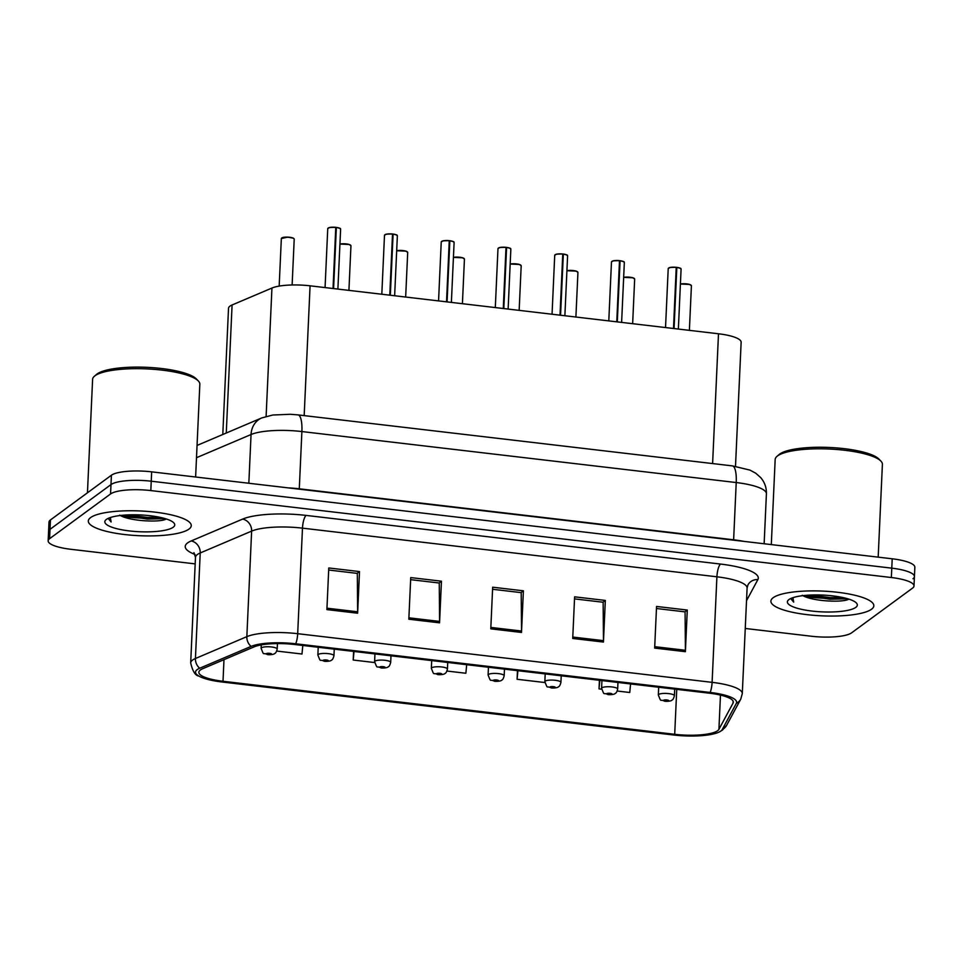 <?xml version="1.0" encoding="UTF-8"?>
<svg xmlns="http://www.w3.org/2000/svg" width="963" height="963" viewBox="0 0 963 963"><rect width="100%" height="100%" fill="white"/><g stroke="black" fill="none" stroke-linecap="round" stroke-linejoin="round"><path stroke-width="1.44" d="M222.79 434.494L228.52 308.292A32.2 7.74 2.6 0 1 232.083 304.982L271.939 288.045A32.2 7.74 2.6 0 1 310.074 285.818L718.494 333.776A32.2 7.74 2.6 0 1 741.137 342.226L735.503 466.309M871.527 609.242A51.52 12.375 -177.4 0 0 873.826 605.811A51.52 12.375 -177.4 0 0 830.347 591.571A51.52 12.375 -177.4 0 0 773.193 597.698A51.52 12.375 -177.4 0 0 770.894 601.141A51.52 12.375 -177.4 0 0 814.373 615.369A51.52 12.375 -177.4 0 0 871.527 609.242A51.52 12.375 -177.4 0 0 873.826 605.811A51.52 12.375 -177.4 0 0 830.347 591.571A51.52 12.375 -177.4 0 0 773.193 597.698A51.52 12.375 -177.4 0 0 770.894 601.141A51.52 12.375 -177.4 0 0 814.373 615.369A51.52 12.375 -177.4 0 0 871.527 609.242M188.953 529.108A51.52 12.375 -177.4 0 0 191.264 525.678A51.52 12.375 -177.4 0 0 147.772 511.437A51.52 12.375 -177.4 0 0 90.63 517.564A51.52 12.375 -177.4 0 0 88.319 520.995A51.52 12.375 -177.4 0 0 131.811 535.235A51.52 12.375 -177.4 0 0 188.953 529.108A51.52 12.375 -177.4 0 0 191.264 525.678A51.52 12.375 -177.4 0 0 147.772 511.437A51.52 12.375 -177.4 0 0 90.63 517.564A51.52 12.375 -177.4 0 0 88.319 520.995A51.52 12.375 -177.4 0 0 131.811 535.235A51.52 12.375 -177.4 0 0 188.953 529.108M717.64 730.7A34.343 8.246 2.6 0 1 674.702 734.3L223.007 681.274A34.343 8.246 2.6 0 1 198.859 672.258A34.343 8.246 2.6 0 1 202.651 668.731L254.063 646.883A34.343 8.246 2.6 0 1 294.738 644.512L709.165 693.167A34.343 8.246 2.6 0 1 733.312 702.183A34.343 8.246 2.6 0 1 733.048 703.11L718.916 729.34A34.343 8.246 2.6 0 1 717.64 730.7M720.818 731.073A37.677 9.052 -177.4 0 0 722.214 729.581L736.346 703.351A37.677 9.052 -177.4 0 0 710.152 692.445L295.725 643.79A37.677 9.052 -177.4 0 0 251.102 646.39L199.69 668.238A37.677 9.052 -177.4 0 0 198.787 676.038A37.677 9.052 -177.4 0 0 222.02 681.997L673.715 735.022A37.677 9.052 -177.4 0 0 718.904 732.169A37.677 9.052 -177.4 0 0 720.818 731.073M843.937 597.77A42.938 10.316 2.6 0 1 804.394 596.362M161.363 517.637A42.938 10.316 2.6 0 1 121.832 516.216M912.984 578.751A32.2 7.74 -177.4 0 0 914.429 576.608L914.85 567.243A32.2 7.74 -177.4 0 0 892.207 558.793L151.66 471.846A32.2 7.74 -177.4 0 0 111.407 475.228L50.437 519.948L50.016 529.325A32.2 7.74 -177.4 0 0 48.571 531.468A32.2 7.74 -177.4 0 1 50.016 529.325L110.986 484.594L50.016 529.325L49.595 538.69A32.2 7.74 -177.4 0 0 48.15 540.833A32.2 7.74 -177.4 0 0 70.793 549.283L195.176 563.885M151.66 471.846L151.239 481.211A32.2 7.74 -177.4 0 0 110.986 484.594A32.2 7.74 -177.4 0 1 151.239 481.211L891.786 568.158L151.239 481.211L150.818 490.576A32.2 7.74 -177.4 0 0 110.564 493.959L49.595 538.69M914.429 576.608A32.2 7.74 -177.4 0 0 891.786 568.158A32.2 7.74 -177.4 0 1 914.429 576.608L913.995 585.973A32.2 7.74 -177.4 0 0 891.353 577.523L150.818 490.576M745.254 628.466L811.34 636.23A32.2 7.74 -177.4 0 0 851.593 632.847L912.563 588.116A32.2 7.74 -177.4 0 0 913.995 585.973M326.89 609.603L328.78 567.965L359.512 571.577L357.622 613.214L326.89 609.603M572.72 638.457L574.61 596.831L605.33 600.431L603.44 642.068L572.72 638.457M654.659 648.087L656.549 606.449L687.281 610.048L685.391 651.686L654.659 648.087M408.83 619.221L410.732 577.583L441.451 581.195L439.561 622.832L408.83 619.221M490.781 628.839L492.671 587.201L523.391 590.813L521.501 632.45L490.781 628.839M276.742 651.06L301.985 654.021L302.803 645.451M517.468 670.657L517.083 679.276L544.865 682.538M599.419 680.275L599.022 688.894L601.61 689.195M617.211 691.025L629.754 692.505L630.572 683.935M353.59 651.421L353.204 660.028L374.631 662.556M446.976 671.042L465.863 673.257L466.682 664.699M523.391 590.813L520.959 592.606M492.575 589.272L521.2 592.63L521.537 631.03A8.583 2.383 96.7 0 1 521.501 632.45M441.451 581.195L439.02 582.988M410.635 579.654L439.26 583.012L439.585 621.412A8.583 2.383 96.7 0 1 439.561 622.832M687.281 610.048L684.837 611.842M656.453 608.508L685.078 611.866L685.415 650.278A8.583 2.383 96.7 0 1 685.391 651.686M605.33 600.431L602.898 602.224M574.514 598.89L603.139 602.248L603.476 640.648A8.583 2.383 96.7 0 1 603.44 642.068M359.512 571.577L357.068 573.358M328.696 570.024L357.309 573.394L357.646 611.794A8.583 2.383 96.7 0 1 357.622 613.214M517.083 679.276L517.901 670.705M599.022 688.894L599.841 680.335M353.204 660.028L354.023 651.47M50.437 519.948A32.2 7.74 -177.4 0 0 49.005 522.102L48.15 540.833M664.976 701.245A5.369 1.264 -83.9 0 0 665.12 701.293A5.369 1.264 -83.9 0 0 665.445 701.16A2.684 0.65 -177.4 0 0 668.695 700.859A2.684 0.65 -177.4 0 0 666.926 699.981A2.684 0.65 -177.4 0 0 663.567 700.257A2.684 0.65 -177.4 0 0 665.228 701.136L665.108 700.438L667.203 700.607L665.445 701.16M665.228 701.136A5.369 1.709 97.4 0 1 664.771 701.245C659.438 698.596 661.701 703.327 658.331 694.997A8.053 1.938 2.6 0 1 658.68 694.455A8.053 1.938 2.6 0 1 667.612 693.504A8.053 1.938 2.6 0 1 674.413 695.719C673.667 698.452 672.908 699.872 672.102 699.981C671.295 701.184 667.455 701.461 665.12 701.293M676.772 267.365C683.345 268.665 679.89 268.689 681.082 269.183A6.44 1.553 -177.4 0 0 676.82 267.521L676.267 267.666M668.719 267.991A6.223 1.493 2.6 0 1 676.231 267.305L673.51 328.491M676.82 267.521L674.052 328.552M608.231 694.576A5.369 1.264 -83.9 0 0 608.375 694.624A5.369 1.264 -83.9 0 0 608.7 694.492A2.684 0.65 -177.4 0 0 611.95 694.203A2.684 0.65 -177.4 0 0 610.181 693.324A2.684 0.65 -177.4 0 0 606.822 693.601A2.684 0.65 -177.4 0 0 608.484 694.467L608.363 693.781L610.458 693.95L608.7 694.492M608.484 694.467A5.369 1.709 97.4 0 1 608.026 694.588C602.694 691.928 604.957 696.67 601.586 688.328A8.053 1.938 2.6 0 1 601.947 687.799A8.053 1.938 2.6 0 1 610.867 686.836A8.053 1.938 2.6 0 1 617.668 689.063C616.934 691.795 616.164 693.216 615.357 693.324C614.55 694.528 610.711 694.805 608.375 694.624M551.486 687.919A5.369 1.264 -83.9 0 0 551.63 687.967A5.369 1.264 -83.9 0 0 551.955 687.835A2.684 0.65 -177.4 0 0 555.206 687.534A2.684 0.65 -177.4 0 0 553.436 686.655A2.684 0.65 -177.4 0 0 550.078 686.932A2.684 0.65 -177.4 0 0 551.739 687.811L551.618 687.113L553.713 687.281L551.955 687.835M551.739 687.811A5.369 1.709 97.4 0 1 551.281 687.931C545.961 685.271 548.212 690.002 544.841 681.672A8.053 1.938 2.6 0 1 545.202 681.13A8.053 1.938 2.6 0 1 554.122 680.179A8.053 1.938 2.6 0 1 560.923 682.394C560.189 685.126 559.419 686.547 558.612 686.667C557.806 687.859 553.966 688.136 551.63 687.967M494.741 681.25A5.369 1.264 -83.9 0 0 494.886 681.298A5.369 1.264 -83.9 0 0 495.223 681.166A2.684 0.65 -177.4 0 0 498.461 680.877A2.684 0.65 -177.4 0 0 496.691 679.998A2.684 0.65 -177.4 0 0 493.333 680.275A2.684 0.65 -177.4 0 0 494.994 681.142L494.874 680.456L496.968 680.624L495.223 681.166M494.994 681.142A5.369 1.709 97.4 0 1 494.549 681.262C489.216 678.602 491.467 683.345 488.097 675.003A8.053 1.938 2.6 0 1 488.458 674.473A8.053 1.938 2.6 0 1 497.377 673.51A8.053 1.938 2.6 0 1 504.179 675.737C503.444 678.47 502.674 679.89 501.867 679.998C501.061 681.202 497.221 681.479 494.886 681.298M437.996 674.594A5.369 1.264 -83.9 0 0 438.141 674.642A5.369 1.264 -83.9 0 0 438.478 674.509A2.684 0.65 -177.4 0 0 441.716 674.22A2.684 0.65 -177.4 0 0 439.947 673.33A2.684 0.65 -177.4 0 0 436.588 673.619A2.684 0.65 -177.4 0 0 438.249 674.485L438.129 673.799L440.223 673.968L438.478 674.509M438.249 674.485A5.369 1.709 97.4 0 1 437.804 674.606C432.471 671.945 434.722 676.676 431.352 668.346A8.053 1.938 2.6 0 1 431.713 667.804A8.053 1.938 2.6 0 1 440.645 666.853A8.053 1.938 2.6 0 1 447.434 669.08C446.7 671.801 445.929 673.221 445.123 673.342C444.316 674.533 440.476 674.81 438.141 674.642M620.028 260.696C626.6 262.008 623.145 262.02 624.337 262.526A6.44 1.553 -177.4 0 0 620.076 260.865L619.534 261.009M611.974 261.322A6.223 1.493 2.6 0 1 619.498 260.636L616.765 321.835M620.076 260.865L617.307 321.895M562.789 254.34L563.271 254.039C569.855 255.339 566.4 255.364 567.592 255.857A6.44 1.553 -177.4 0 0 563.331 254.208L563.271 254.039A6.223 1.493 2.6 0 1 567.291 255.364M555.23 254.665A6.223 1.493 2.6 0 1 562.753 253.979L560.021 315.166M563.331 254.208L560.562 315.226M506.044 247.684L506.526 247.383C513.11 248.683 509.656 248.707 510.847 249.2A6.44 1.553 -177.4 0 0 506.586 247.539L506.526 247.383A6.223 1.493 2.6 0 1 510.546 248.707M498.485 247.997A6.223 1.493 2.6 0 1 506.008 247.322L503.276 308.509M506.586 247.539L503.818 308.569M878.184 557.144L882.397 464.347A53.675 12.892 -177.4 0 0 880.88 461.084A53.675 12.892 -177.4 0 0 830.431 449.083A53.675 12.892 -177.4 0 0 777.574 455.896A53.675 12.892 -177.4 0 0 776.985 456.366A53.675 12.892 -177.4 0 0 775.167 459.471L771.303 544.601M880.88 461.084L878.894 459.038A51.52 12.375 -177.4 0 0 830.467 447.518A51.52 12.375 -177.4 0 0 779.717 454.055A51.52 12.375 -177.4 0 0 779.151 454.5L776.985 456.366M855.758 607.4A35.005 8.402 -177.4 0 0 856.324 602.934A35.005 8.402 -177.4 0 0 823.437 595.11A35.005 8.402 -177.4 0 0 788.962 599.552A35.005 8.402 -177.4 0 0 788.577 599.853A35.005 8.402 -177.4 0 0 812.664 611.144A35.005 8.402 -177.4 0 0 855.758 607.4M790.9 598.781L793.693 602.116L792.922 597.674M802.239 595.266C811.785 601.369 842.902 602.838 848.836 599.167L848.608 599.275M793.693 602.116L790.972 598.42M843.046 597.578L829.962 597.59L810.774 595.038M847.633 598.745L829.889 599.239L805.477 595.387M195.621 477.01L199.835 384.213A53.675 12.892 -177.4 0 0 198.306 380.951A53.675 12.892 -177.4 0 0 147.869 368.949A53.675 12.892 -177.4 0 0 95 375.763A53.675 12.892 -177.4 0 0 94.422 376.232A53.675 12.892 -177.4 0 0 92.604 379.338L87.452 492.803M198.306 380.951L196.32 378.892A51.52 12.375 -177.4 0 0 147.893 367.372A51.52 12.375 -177.4 0 0 97.155 373.921A51.52 12.375 -177.4 0 0 96.589 374.366L94.422 376.232M173.184 527.255A35.005 8.402 -177.4 0 0 173.761 522.801A35.005 8.402 -177.4 0 0 140.863 514.964A35.005 8.402 -177.4 0 0 106.387 519.418A35.005 8.402 -177.4 0 0 106.014 519.719A35.005 8.402 -177.4 0 0 130.101 531.01A35.005 8.402 -177.4 0 0 173.184 527.255M108.325 518.648L111.118 521.982L110.36 517.528M119.677 515.121C129.211 521.236 160.327 522.692 166.262 519.033L166.033 519.141M111.118 521.982L108.398 518.287M160.472 517.432L147.399 517.444L128.199 514.904M165.07 518.6L147.327 519.105L122.903 515.241M381.252 667.925A5.369 1.264 -83.9 0 0 381.396 667.985A5.369 1.264 -83.9 0 0 381.733 667.853A2.684 0.65 -177.4 0 0 384.971 667.552A2.684 0.65 -177.4 0 0 383.202 666.673A2.684 0.65 -177.4 0 0 379.855 666.95A2.684 0.65 -177.4 0 0 381.504 667.816L381.384 667.13L383.479 667.299L381.733 667.853M381.504 667.816A5.369 1.709 97.4 0 1 381.059 667.937C375.726 665.289 377.978 670.019 374.607 661.677A8.053 1.938 2.6 0 1 374.968 661.148A8.053 1.938 2.6 0 1 383.9 660.185A8.053 1.938 2.6 0 1 390.689 662.412C389.955 665.144 389.184 666.565 388.378 666.673C387.571 667.877 383.731 668.153 381.396 667.985M324.519 661.268A5.369 1.264 -83.9 0 0 324.651 661.316A5.369 1.264 -83.9 0 0 324.988 661.184A2.684 0.65 -177.4 0 0 328.227 660.895A2.684 0.65 -177.4 0 0 326.457 660.004A2.684 0.65 -177.4 0 0 323.111 660.293A2.684 0.65 -177.4 0 0 324.76 661.16L324.639 660.474L326.734 660.642L324.988 661.184M324.76 661.16A5.369 1.709 97.4 0 1 324.314 661.28C318.982 658.62 321.233 663.363 317.862 655.021A8.053 1.938 2.6 0 1 318.223 654.479A8.053 1.938 2.6 0 1 327.155 653.528A8.053 1.938 2.6 0 1 333.944 655.755C333.21 658.475 332.44 659.896 331.633 660.016C330.827 661.22 326.987 661.497 324.651 661.316M267.774 654.599A5.369 1.264 -83.9 0 0 267.907 654.659A5.369 1.264 -83.9 0 0 268.244 654.527A2.684 0.65 -177.4 0 0 271.482 654.226A2.684 0.65 -177.4 0 0 269.712 653.347A2.684 0.65 -177.4 0 0 266.366 653.624A2.684 0.65 -177.4 0 0 268.015 654.491L267.895 653.805L269.989 653.973L268.244 654.527M268.015 654.491A5.369 1.709 97.4 0 1 267.57 654.611C262.237 651.963 264.488 656.694 261.117 648.364A8.053 1.938 2.6 0 1 261.479 647.822A8.053 1.938 2.6 0 1 270.41 646.859A8.053 1.938 2.6 0 1 277.2 649.086C276.465 651.819 275.695 653.239 274.888 653.347C274.082 654.551 270.242 654.828 267.907 654.659M449.793 240.714C456.366 242.014 452.911 242.038 454.103 242.532A6.44 1.553 -177.4 0 0 449.841 240.882L449.3 241.015M441.74 241.34A6.223 1.493 2.6 0 1 449.264 240.654L446.531 301.84M449.841 240.882L447.073 301.913M393.048 234.045C399.621 235.357 396.166 235.381 397.358 235.875A6.44 1.553 -177.4 0 0 393.097 234.214L392.555 234.358M384.995 234.671A6.223 1.493 2.6 0 1 392.519 233.997L389.786 295.184M393.097 234.214L390.328 295.244M340.324 228.713A6.223 1.493 2.6 0 0 336.328 227.4C342.876 228.688 339.421 228.713 340.613 229.206A6.44 1.553 -177.4 0 0 336.352 227.557L335.81 227.689M328.251 228.014A6.223 1.493 2.6 0 1 335.774 227.328L333.042 288.515M336.352 227.557L333.583 288.587M712.608 463.564L718.494 333.776M304.176 415.619L310.074 285.818M266.113 416.413L271.939 288.045M226.269 433.013L232.083 304.982M674.702 734.3L676.748 689.364M195.032 554.471A53.675 12.892 2.6 0 1 187.629 542.891A53.675 12.892 2.6 0 1 191.156 540.965L242.568 519.117A53.675 12.892 2.6 0 1 306.126 515.41L720.553 564.065A53.675 12.892 2.6 0 1 757.869 579.606L746.518 600.671M199.69 668.238A10.737 9.317 -113 0 1 195.429 658.511L200.22 552.967A42.938 10.316 -177.4 0 0 197.391 554.507A42.938 10.316 -177.4 0 0 195.477 557.372L193.924 552.618M718.904 732.169L722.346 730.159L726.644 725.332A10.737 10.352 -151.7 0 1 722.214 729.581M295.725 643.79A10.737 2.973 -83.3 0 0 297.687 633.69L712.102 682.346A10.737 2.973 96.7 0 1 710.152 692.445M251.102 646.39A10.737 9.317 -113 0 1 246.841 636.651A42.938 10.316 2.6 0 1 297.687 633.69L302.478 528.145A42.938 10.316 -177.4 0 0 251.632 531.107L200.22 552.967A10.737 9.317 67 0 0 191.156 540.965M726.644 725.332L740.776 699.102A10.737 10.352 -151.7 0 1 736.346 703.351M720.553 564.065A10.737 2.973 96.7 0 0 716.905 576.801L712.102 682.346A42.938 10.316 2.6 0 1 742.292 693.613L747.095 588.068A42.938 10.316 -177.4 0 0 716.905 576.801L302.478 528.145A10.737 2.973 96.7 0 1 306.126 515.41M198.787 676.038C195.308 675.593 192.612 671.211 190.686 662.917A42.938 10.316 2.6 0 1 195.429 658.511L246.841 636.651L251.632 531.107A10.737 9.317 67 0 0 242.568 519.117M891.353 577.523L892.207 558.793M110.564 493.959L111.407 475.228M757.869 579.606A10.737 10.352 28.3 0 0 747.938 584.926L747.095 588.068M223.007 681.274L223.982 659.667M718.916 729.34L720.468 695.093M733.048 703.11L733.132 701.22M490.841 627.431L521.537 631.03M572.78 637.049L603.476 640.648M654.72 646.667L685.415 650.278M408.902 617.813L439.585 621.412M326.963 608.183L357.646 611.794M732.374 465.887A21.463 5.959 96.7 0 1 736.226 482.547L301.888 431.556A42.938 10.316 -177.4 0 0 251.054 434.518A21.463 18.634 -113 0 1 261.719 417.942L272.758 415.017L290.332 414.283L298.048 414.897L732.374 465.887L749.972 470.1L755.762 473.23L760.698 477.6C764.682 482.27 766.584 487.675 766.416 493.814A42.938 10.316 -177.4 0 0 736.226 482.547L733.625 539.798A42.938 10.316 2.6 0 1 743.785 541.362M196.5 457.714L251.054 434.518L248.839 483.257M298.048 414.897A21.463 5.959 96.7 0 1 301.888 431.556L299.288 488.807L733.625 539.798A5.369 1.493 -83.3 0 0 733.613 540.171M288.262 487.88A42.938 10.316 2.6 0 1 299.288 488.807A5.369 1.493 -83.3 0 0 299.276 489.18M691.121 285.253A6.223 1.493 2.6 0 0 686.739 283.88A6.223 1.493 2.6 0 0 680.408 284.037L689.664 284.446L691.41 285.746A6.44 1.553 -177.4 0 0 687.45 284.133A6.44 1.553 -177.4 0 0 680.396 284.169M676.279 267.461A6.44 1.553 -177.4 0 0 668.503 268.171A6.44 1.553 -177.4 0 0 668.214 268.605L670.043 267.473L676.255 267.293M676.784 267.365A6.223 1.493 2.6 0 1 680.781 268.689M623.663 277.368L632.92 277.777L634.665 279.089A6.44 1.553 -177.4 0 0 630.705 277.464A6.44 1.553 -177.4 0 0 623.651 277.513M623.663 277.38A6.223 1.493 2.6 0 1 629.995 277.224A6.223 1.493 2.6 0 1 634.376 278.584M577.631 271.927A6.223 1.493 2.6 0 0 573.25 270.555A6.223 1.493 2.6 0 0 566.918 270.711L576.175 271.121L577.932 272.421A6.44 1.553 -177.4 0 0 573.972 270.808A6.44 1.553 -177.4 0 0 566.906 270.844M520.887 265.27A6.223 1.493 2.6 0 0 516.505 263.898A6.223 1.493 2.6 0 0 510.173 264.055L519.43 264.464L521.188 265.764A6.44 1.553 -177.4 0 0 517.227 264.139A6.44 1.553 -177.4 0 0 510.161 264.187M464.142 258.602A6.223 1.493 2.6 0 0 459.76 257.241A6.223 1.493 2.6 0 0 453.429 257.386L462.685 257.795L464.443 259.095A6.44 1.553 -177.4 0 0 460.483 257.482A6.44 1.553 -177.4 0 0 453.429 257.518M619.534 260.804A6.44 1.553 -177.4 0 0 611.758 261.503A6.44 1.553 -177.4 0 0 611.469 261.936L613.299 260.804L619.51 260.636M620.04 260.708A6.223 1.493 2.6 0 1 624.036 262.032M562.789 254.136A6.44 1.553 -177.4 0 0 555.013 254.846A6.44 1.553 -177.4 0 0 554.724 255.279L556.554 254.148L562.765 253.979M506.044 247.479A6.44 1.553 -177.4 0 0 498.268 248.189A6.44 1.553 -177.4 0 0 497.979 248.61L499.809 247.479L506.02 247.31M810.184 595.062A42.938 10.316 -177.4 0 0 811.689 595.23M127.61 514.928A42.938 10.316 -177.4 0 0 129.126 515.097M407.397 251.945A6.223 1.493 2.6 0 0 403.016 250.573A6.223 1.493 2.6 0 0 396.684 250.729L405.941 251.138L407.698 252.438A6.44 1.553 -177.4 0 0 403.738 250.825A6.44 1.553 -177.4 0 0 396.684 250.862M350.652 245.276A6.223 1.493 2.6 0 0 346.271 243.916A6.223 1.493 2.6 0 0 339.939 244.06L349.196 244.47L350.953 245.77A6.44 1.553 -177.4 0 0 346.993 244.157A6.44 1.553 -177.4 0 0 339.939 244.193M294.209 239.113A6.44 1.553 -177.4 0 0 288.768 237.331A6.44 1.553 -177.4 0 0 281.629 238.102A6.44 1.553 -177.4 0 0 281.34 238.523L287.805 237.115L293.51 238.246L294.209 239.113L292.126 284.976M281.846 237.909A6.223 1.493 2.6 0 1 288.178 237.139A6.223 1.493 2.6 0 1 293.908 238.619M449.3 240.81A6.44 1.553 -177.4 0 0 441.523 241.52A6.44 1.553 -177.4 0 0 441.235 241.954L443.064 240.822L449.276 240.654M449.817 240.714A6.223 1.493 2.6 0 1 453.802 242.038M392.555 234.153A6.44 1.553 -177.4 0 0 384.779 234.864A6.44 1.553 -177.4 0 0 384.49 235.285L386.319 234.153L392.531 233.985M393.073 234.057A6.223 1.493 2.6 0 1 397.057 235.381M335.822 227.497A6.44 1.553 -177.4 0 0 328.034 228.195A6.44 1.553 -177.4 0 0 327.745 228.628L329.575 227.497L335.786 227.328M740.776 699.102L742.292 693.613M190.686 662.917L195.477 557.372M766.416 493.814L764.14 543.758M197.054 445.436L261.719 417.942M691.41 285.746L689.388 330.357M674.714 689.123L674.413 695.719M658.68 687.233L658.331 694.997M668.214 268.605L665.529 327.552M681.082 269.183L678.361 329.057M634.665 279.089L632.643 323.7M617.969 682.454L617.668 689.063M601.935 680.576L601.586 688.328M577.932 272.421L575.898 317.032M561.224 675.797L560.923 682.394M545.19 673.919L544.841 681.672M521.188 265.764L519.153 310.375M504.48 669.129L504.179 675.737M488.446 667.251L488.097 675.003M464.443 259.095L462.409 303.706M447.735 662.472L447.434 669.08M431.701 660.594L431.352 668.346M611.469 261.936L608.797 320.896M624.337 262.526L621.616 322.4M554.724 255.279L552.052 314.227M567.592 255.857L564.872 315.744M497.979 248.61L495.307 307.57M510.847 249.2L508.127 309.075M407.698 252.438L405.664 297.049M390.99 655.815L390.689 662.412M374.956 653.925L374.607 661.677M350.953 245.77L348.919 290.381M334.245 649.146L333.944 655.755M318.211 647.268L317.862 655.021M277.452 643.585L277.2 649.086M261.274 644.909L261.117 648.364M281.34 238.523L279.174 286.107M441.235 241.954L438.562 300.913M454.103 242.532L451.382 302.418M384.49 235.285L381.817 294.245M397.358 235.875L394.637 295.749M327.745 228.628L325.073 287.588M340.613 229.206L337.893 289.093"/></g></svg>
